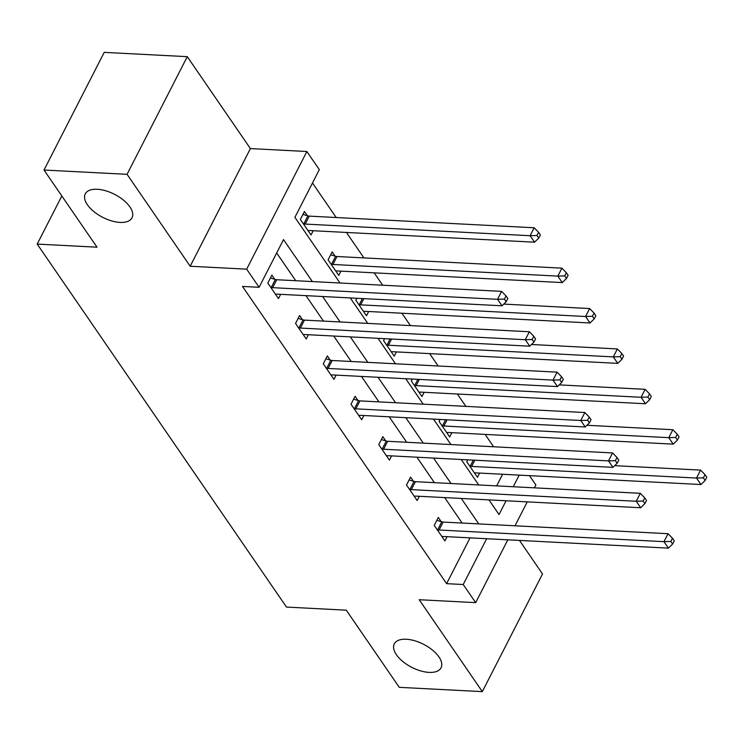 <?xml version="1.0" encoding="UTF-8"?>
<svg xmlns="http://www.w3.org/2000/svg" width="744" height="744" viewBox="0 0 744 744"><rect width="100%" height="100%" fill="white"/><g stroke="black" fill="none" stroke-linecap="round" stroke-linejoin="round"><path stroke-width="1.12" d="M406.298 639.254A26.273 12.936 27.1 0 1 432.524 650.126A26.273 12.936 27.1 0 1 441.062 667.787A26.273 12.936 27.1 0 1 429.056 672.39A26.273 12.936 27.1 0 1 402.829 661.518A26.273 12.936 27.1 0 1 394.292 643.858A26.273 12.936 27.1 0 1 406.298 639.254M97.269 189.274A26.273 12.936 27.1 0 1 123.495 200.145A26.273 12.936 27.1 0 1 132.032 217.806A26.273 12.936 27.1 0 1 120.035 222.41A26.273 12.936 27.1 0 1 93.809 211.529A26.273 12.936 27.1 0 1 85.272 193.877A26.273 12.936 27.1 0 1 97.269 189.274M529.477 475.649L535.885 484.976L534.424 487.832M61.826 195.97L37.2 244.088L286.487 607.076L346.276 610.173L399.268 687.335L482.317 691.632L542.525 573.968L519.489 540.423M37.2 244.088L96.999 247.185L44.008 170.032L104.225 52.368L187.274 56.665L127.066 174.328L190.185 266.24L246.664 269.17L306.872 151.506L319.316 169.632L294.903 217.332L340.008 282.999M190.185 266.24L250.393 148.586L187.274 56.665M250.393 148.586L306.872 151.506M493.625 446.772L485.125 434.403M465.884 406.382L457.393 394.013M438.151 365.992L429.651 353.623M410.409 325.602L401.918 313.233M382.676 285.212L374.176 272.843M363.918 257.908L346.444 232.453M336.186 217.518L312.48 182.996M44.008 170.032L127.066 174.328M496.648 485.879L502.6 474.263M307.3 215.695L304.417 211.501L300.353 219.452L311.02 234.983L313.196 230.733M335.033 256.085L332.159 251.891L328.095 259.842L338.762 275.373L340.938 271.123M356.832 298.279L355.827 300.232L366.494 315.763L368.671 311.513M384.564 338.669L383.569 340.622L394.236 356.153L396.413 351.903M412.306 379.059L411.302 381.012L421.969 396.543L424.154 392.293M440.039 419.449L439.044 421.402L449.711 436.933L451.887 432.683M467.781 459.839L466.776 461.792L477.443 477.323L479.629 473.072M312.341 281.567L283.52 239.587L259.107 287.296L242.498 286.431L446.614 583.659L470.05 537.856M462.154 523.051L444.68 497.596M434.422 482.661L416.938 457.207M406.68 442.271L389.205 416.817M378.947 401.881L361.463 376.427M351.205 361.491L333.731 336.037M323.473 321.101L305.989 295.647M295.731 280.711L276.675 252.96M274.75 279.298L271.876 275.103L267.803 283.055L278.479 298.586L280.655 294.336M302.492 319.688L299.609 315.493L295.545 323.445L306.212 338.976L308.388 334.726M330.224 360.077L327.351 355.883L323.277 363.835L333.954 379.366L336.13 375.116M357.966 400.467L355.083 396.273L351.019 404.224L361.686 419.756L363.863 415.496M385.699 440.857L382.825 436.663L378.761 444.614L389.428 460.145L391.604 455.886M413.441 481.247L410.567 477.053L406.494 485.004L417.161 500.535L419.337 496.276M441.183 521.637L438.3 517.443L434.236 525.394L444.903 540.925L447.079 536.666M507.827 539.819L475.676 602.64L419.198 599.72L482.317 691.632M475.676 602.64L463.224 584.524L486.66 538.721M446.614 583.659L463.224 584.524M259.107 287.296L246.664 269.17M527.245 501.865L515.006 525.785M488.948 499.884L499.029 514.56L506.078 500.768M513.258 486.743L519.21 475.118M350.266 297.935L367.741 323.389M377.999 338.325L395.483 363.779M405.74 378.715L423.215 404.169M433.473 419.104L450.957 444.559M461.215 459.494L478.69 484.949M478.773 523.906L461.289 498.452M451.031 483.516L433.547 458.062M423.289 443.126L405.815 417.672M395.557 402.737L378.073 377.282M367.815 362.347L350.34 336.893M340.082 321.957L322.598 296.503M270.686 287.249L271.281 287.426A4.101 2.018 -152.9 0 0 272.648 287.677L497.55 299.321L501.995 305.793L277.094 294.15A4.101 2.018 -152.9 0 0 275.978 294.271L275.596 294.401M270.398 277.986L275.345 279.474A4.101 2.018 -152.9 0 0 276.712 279.725L501.614 291.369L497.55 299.321L504.423 299.097L506.199 301.692L507.827 298.511L506.05 295.917L504.423 299.097M506.05 295.917L501.614 291.369M501.995 305.793L506.199 301.692M308.146 230.798L308.528 230.668A4.101 2.018 27.1 0 1 309.634 230.547L534.545 242.191L530.1 235.718L534.164 227.766L309.262 216.123A4.101 2.018 27.1 0 1 307.895 215.872L302.947 214.384M536.973 235.495L538.749 238.089L540.376 234.909L538.6 232.323L536.973 235.495L530.1 235.718L305.189 224.074A4.101 2.018 27.1 0 1 303.822 223.823L303.227 223.646M538.749 238.089L534.545 242.191M534.164 227.766L538.6 232.323M298.418 327.639L299.014 327.816A4.101 2.018 -152.9 0 0 300.381 328.067L525.292 339.71L529.728 346.183L304.826 334.54A4.101 2.018 -152.9 0 0 303.719 334.661L303.338 334.791M298.139 318.376L303.087 319.864A4.101 2.018 -152.9 0 0 304.454 320.115L529.356 331.759L525.292 339.71L532.165 339.487L533.941 342.082L535.568 338.901L533.792 336.307L532.165 339.487M533.792 336.307L529.356 331.759M529.728 346.183L533.941 342.082M326.16 368.02L326.756 368.206A4.101 2.018 -152.9 0 0 328.123 368.457L553.024 380.1L557.47 386.573L332.568 374.93A4.101 2.018 -152.9 0 0 331.452 375.05L331.071 375.181M325.872 358.766L330.82 360.254A4.101 2.018 -152.9 0 0 332.187 360.505L557.098 372.149L553.024 380.1L559.897 379.877L561.674 382.472L563.301 379.291L561.525 376.697L559.897 379.877M561.525 376.697L557.098 372.149M557.47 386.573L561.674 382.472M335.879 271.188L336.26 271.058A4.101 2.018 27.1 0 1 337.376 270.937L562.278 282.581L557.833 276.108L561.906 268.156L336.995 256.513A4.101 2.018 27.1 0 1 335.628 256.262L330.68 254.774M564.705 275.885L566.482 278.479L568.109 275.299L566.333 272.713L564.705 275.885L557.833 276.108L332.931 264.464A4.101 2.018 27.1 0 1 331.564 264.213L330.968 264.036M566.482 278.479L562.278 282.581M561.906 268.156L566.333 272.713M363.621 311.578L364.002 311.448A4.101 2.018 27.1 0 1 365.109 311.327L590.02 322.97L585.575 316.498L589.639 308.546L503.735 304.101M592.447 316.274L594.224 318.869L595.851 315.689L594.075 313.103L592.447 316.274L585.575 316.498L360.663 304.854A4.101 2.018 27.1 0 1 359.296 304.603L358.71 304.426M594.224 318.869L590.02 322.97M589.639 308.546L594.075 313.103M353.893 408.409L354.488 408.596A4.101 2.018 -152.9 0 0 355.855 408.847L580.766 420.49L585.212 426.963L360.301 415.319A4.101 2.018 -152.9 0 0 359.194 415.44L358.813 415.571M353.614 399.156L358.562 400.644A4.101 2.018 -152.9 0 0 359.929 400.895L584.831 412.539L580.766 420.49L587.639 420.267L589.415 422.862L591.043 419.681L589.267 417.086L587.639 420.267M589.267 417.086L584.831 412.539M585.212 426.963L589.415 422.862M381.635 448.799L382.23 448.985A4.101 2.018 -152.9 0 0 383.597 449.237L608.499 460.88L612.944 467.353L388.043 455.709A4.101 2.018 -152.9 0 0 386.927 455.83L386.545 455.96M381.347 439.546L386.294 441.034A4.101 2.018 -152.9 0 0 387.661 441.285L612.572 452.929L608.499 460.88L615.372 460.657L617.148 463.252L618.776 460.071L616.999 457.476L615.372 460.657M616.999 457.476L612.572 452.929M612.944 467.353L617.148 463.252M409.377 489.189L409.963 489.375A4.101 2.018 -152.9 0 0 411.33 489.626L636.241 501.27L640.686 507.743L415.775 496.099A4.101 2.018 -152.9 0 0 414.668 496.22L414.287 496.35M409.088 479.936L414.036 481.424A4.101 2.018 -152.9 0 0 415.403 481.675L640.305 493.319L636.241 501.27L643.114 501.047L644.89 503.642L646.517 500.461L644.741 497.866L643.114 501.047M644.741 497.866L640.305 493.319M640.686 507.743L644.89 503.642M391.353 351.968L391.735 351.838A4.101 2.018 27.1 0 1 392.851 351.717L617.753 363.36L613.307 356.888L617.381 348.936L531.467 344.491M620.18 356.664L621.956 359.259L623.584 356.078L621.807 353.484L620.18 356.664L613.307 356.888L388.405 345.244A4.101 2.018 27.1 0 1 387.038 344.993L386.443 344.816M621.956 359.259L617.753 363.36M617.381 348.936L621.807 353.484M419.095 392.358L419.477 392.228A4.101 2.018 27.1 0 1 420.583 392.107L645.494 403.75L641.049 397.277L645.113 389.326L559.209 384.881M647.922 397.054L649.698 399.649L651.326 396.468L649.549 393.874L647.922 397.054L641.049 397.277L416.138 385.634A4.101 2.018 27.1 0 1 414.771 385.383L414.185 385.206M649.698 399.649L645.494 403.75M645.113 389.326L649.549 393.874M446.828 432.748L447.209 432.617A4.101 2.018 27.1 0 1 448.325 432.497L673.227 444.14L668.782 437.667L672.855 429.716L586.942 425.27M675.654 437.444L677.431 440.039L679.058 436.858L677.282 434.264L675.654 437.444L668.782 437.667L443.88 426.024A4.101 2.018 27.1 0 1 442.513 425.773L441.917 425.596M677.431 440.039L673.227 444.14M672.855 429.716L677.282 434.264M437.109 529.579L437.704 529.765A4.101 2.018 -152.9 0 0 439.072 530.016L663.974 541.66L668.419 548.133L443.517 536.489A4.101 2.018 -152.9 0 0 442.401 536.61L442.02 536.74M436.821 520.326L441.769 521.814A4.101 2.018 -152.9 0 0 443.136 522.065L668.047 533.708L663.974 541.66L670.846 541.437L672.623 544.031L674.25 540.851L672.474 538.256L670.846 541.437M672.474 538.256L668.047 533.708M668.419 548.133L672.623 544.031M474.57 473.138L474.951 473.007A4.101 2.018 27.1 0 1 476.067 472.886L700.969 484.53L696.524 478.057L700.588 470.106L614.684 465.66M703.396 477.834L705.173 480.429L706.8 477.248L705.024 474.653L703.396 477.834L696.524 478.057L471.622 466.414A4.101 2.018 27.1 0 1 470.245 466.163L469.659 465.986M705.173 480.429L700.969 484.53M700.588 470.106L705.024 474.653M271.281 287.426L275.345 279.474M272.648 287.677L276.712 279.725M309.262 216.123L305.189 224.074M307.895 215.872L303.822 223.823M299.014 327.816L303.087 319.864M300.381 328.067L304.454 320.115M326.756 368.206L330.82 360.254M328.123 368.457L332.187 360.505M336.995 256.513L332.931 264.464M335.628 256.262L331.564 264.213M363.844 298.642L360.663 304.854M362.384 298.567L359.296 304.603M354.488 408.596L358.562 400.644M355.855 408.847L359.929 400.895M382.23 448.985L386.294 441.034M383.597 449.237L387.661 441.285M409.963 489.375L414.036 481.424M411.33 489.626L415.403 481.675M391.586 339.032L388.405 345.244M390.126 338.957L387.038 344.993M419.318 379.421L416.138 385.634M417.868 379.347L414.771 385.383M447.06 419.811L443.88 426.024M445.6 419.737L442.513 425.773M437.704 529.765L441.769 521.814M439.072 530.016L443.136 522.065M474.793 460.201L471.622 466.414M473.342 460.127L470.245 466.163"/></g></svg>
